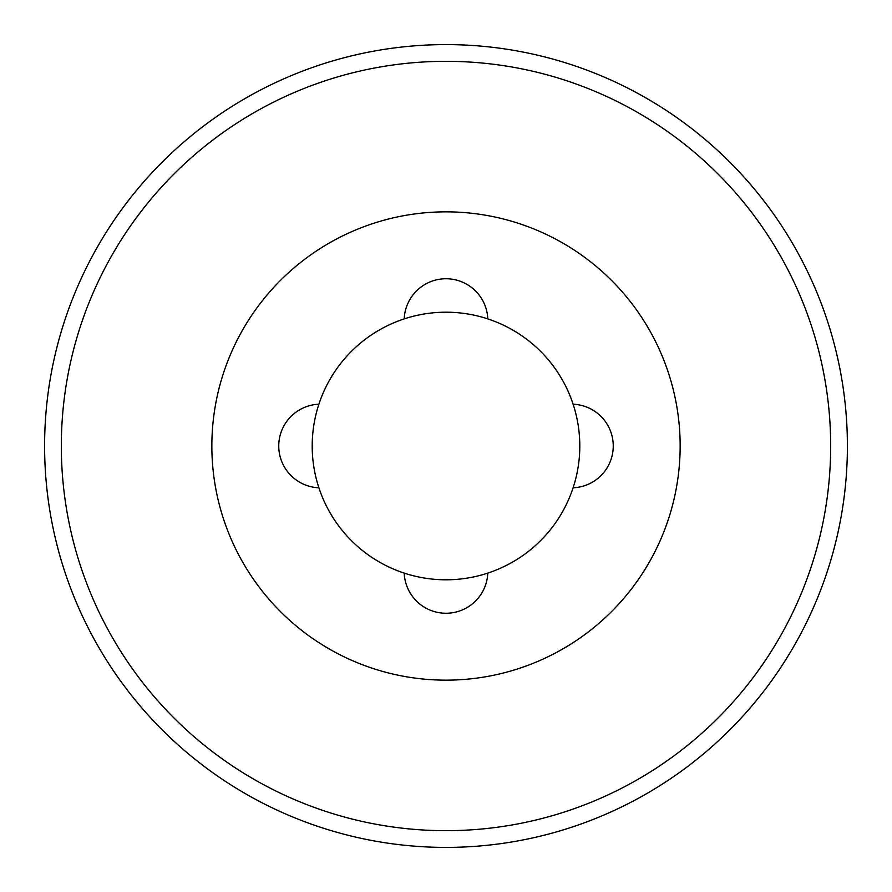 <?xml version="1.0" encoding="UTF-8"?>
<svg xmlns="http://www.w3.org/2000/svg" width="892" height="892" viewBox="0 0 892 892"><rect width="100%" height="100%" fill="white"/><g stroke="black" fill="none" stroke-linecap="round" stroke-linejoin="round"><path stroke-width="1.34" d="M318.89 487.779A41.812 41.812 0 0 1 278.75 446A41.812 41.812 0 0 1 318.89 404.221M446 211.85A234.15 234.15 0 0 1 680.15 446A234.15 234.15 0 0 1 446 680.15A234.15 234.15 0 0 1 211.85 446A234.15 234.15 0 0 1 446 211.85M487.779 573.11A41.812 41.812 0 0 1 446 613.25A41.812 41.812 0 0 1 404.221 573.11M404.221 318.89A41.812 41.812 0 0 1 446 278.75A41.812 41.812 0 0 1 487.779 318.89M573.11 404.221A41.812 41.812 0 0 1 613.25 446A41.812 41.812 0 0 1 573.11 487.779M446 61.325A384.675 384.675 0 0 0 61.325 446A384.675 384.675 0 0 0 446 830.675A384.675 384.675 0 0 0 830.675 446A384.675 384.675 0 0 0 446 61.325M446 847.4A401.4 401.4 0 0 1 44.6 446A401.4 401.4 0 0 1 446 44.6A401.4 401.4 0 0 1 847.4 446A401.4 401.4 0 0 1 446 847.4M446 579.8A133.8 133.8 0 0 1 312.2 446A133.8 133.8 0 0 1 446 312.2A133.8 133.8 0 0 1 579.8 446A133.8 133.8 0 0 1 446 579.8"/></g></svg>
